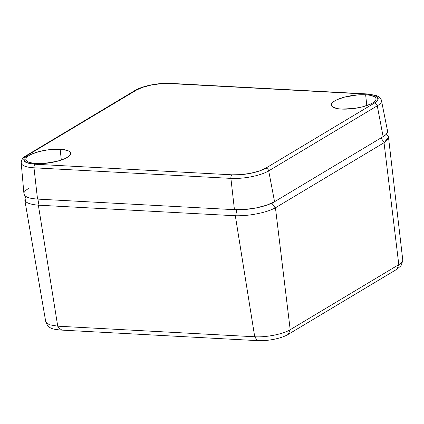 <?xml version="1.0" encoding="UTF-8"?>
<svg xmlns="http://www.w3.org/2000/svg" width="424" height="424" viewBox="0 0 424 424"><rect width="100%" height="100%" fill="white"/><g stroke="black" fill="none" stroke-linecap="round" stroke-linejoin="round"><path stroke-width="0.64" d="M45.755 321.726L49.248 324.71L57.728 326.183L38.361 205.174L38.006 205.152C31.291 204.516 27.11 203.228 25.461 201.283L24.783 199.921L45.744 321.726C48.251 328.738 52.412 329.125 60.489 330.042L257.479 340.631C267.549 341.193 281.382 338.553 288.272 334.351L396.88 269.261L398.804 264.634L384.027 142.718L275.446 207.787L384.027 142.718L398.804 264.634A25.97 7.505 -8.2 0 0 402.747 259.817L402.8 260.659L401.024 265.726L396.88 269.261M257.251 213.738C264.518 212.307 270.507 210.368 275.208 207.924L271.821 203.149L275.208 207.924L275.446 207.787L275.208 207.924C270.496 210.373 264.512 212.307 257.251 213.738C250.001 215.196 242.809 215.874 235.686 215.774C242.804 215.874 249.99 215.196 257.251 213.738M236.799 209.758L235.686 215.774L236.799 209.758M387.764 135.526L388.469 137.053L384.255 142.575L380.953 137.948L384.255 142.575C388.278 139.787 389.449 137.44 387.764 135.526L386.402 134.085M25.959 196.508L25.096 198.188L25.461 201.283C27.099 203.223 31.281 204.516 38.006 205.152L39.13 199.179L38.006 205.152L235.686 215.774L235.331 215.758L254.718 336.767C266.182 337.493 283.131 334.128 290.196 329.718L275.446 207.787L290.196 329.718L398.804 264.634L290.196 329.718C283.131 334.128 266.182 337.493 254.718 336.767L235.32 215.758L38.361 205.174L57.728 326.183L38.361 205.174L57.728 326.183L254.718 336.767L257.432 340.62M288.315 334.313L290.196 329.718L288.267 334.345M402.742 259.748A25.97 7.505 171.8 0 1 398.804 264.634L396.928 269.224M61.607 329.745L60.441 330.036M254.718 336.767L57.728 326.183L49.306 324.731L45.771 321.79M57.728 326.183L60.489 330.036M60.16 149.253L61.321 160.034L60.16 149.253A22.615 6.535 171.8 0 1 70.617 153.303A22.615 6.535 171.8 0 1 59.27 160.691A22.615 6.535 171.8 0 1 36.279 163.563A22.615 6.535 171.8 0 1 25.859 159.753A22.615 6.535 171.8 0 1 36.809 152.232A22.615 6.535 171.8 0 1 60.16 149.253L63.632 149.587L68.677 151.024L70.066 152.068L70.612 153.281L70.299 154.612L69.138 156.011L67.172 157.426L64.48 158.804L57.346 161.231L44.441 163.41L36.279 163.563L32.807 163.229L27.761 161.793L26.373 160.749L25.827 159.535L26.14 158.205L27.3 156.806L29.267 155.391L31.959 154.013L39.093 151.585L47.62 149.889L60.16 149.253M365.642 94.775L366.808 105.555L365.642 94.775A22.615 6.535 171.8 0 1 376.099 98.824A22.615 6.535 171.8 0 1 364.751 106.212A22.615 6.535 171.8 0 1 341.76 109.085A22.615 6.535 171.8 0 1 331.34 105.274A22.615 6.535 171.8 0 1 342.295 97.753A22.615 6.535 171.8 0 1 365.642 94.775L369.113 95.108L374.159 96.545L375.547 97.589L376.093 98.803L375.781 100.133L374.62 101.532L372.654 102.947L369.961 104.325L362.827 106.753L354.3 108.449L341.76 109.085L338.288 108.751L333.243 107.314L331.854 106.27L331.308 105.057L331.621 103.726L332.782 102.327L334.748 100.912L337.44 99.534L344.574 97.107L357.48 94.928L365.642 94.775M23.951 193.863L24.661 195.438L26.463 196.794L29.283 197.881L33.019 198.66L37.524 199.095L234.44 209.679L245.04 209.477L256.387 207.893L266.754 205.163L274.561 201.707L383.126 136.645L385.681 134.805L387.192 132.988L387.594 131.26L386.884 129.686M28.419 188.479L25.864 190.318L24.354 192.136M21.211 162.943A27.666 7.998 -8.2 0 0 33.989 167.803L37.524 199.095L234.44 209.679L230.905 178.382L33.989 167.803A27.666 7.998 171.8 0 1 21.2 162.864L23.945 193.858A29.367 8.491 -8.2 0 0 37.524 199.095L33.989 167.803L230.905 178.382L234.44 209.679A29.367 8.491 -8.2 0 0 274.561 201.707L268.705 170.872A27.666 7.998 171.8 0 1 230.905 178.382A2.936 1.595 -86.9 0 1 232.076 174.821L35.155 164.236A2.936 1.595 93.1 0 0 33.989 167.803A2.936 1.595 -86.9 0 1 35.155 164.236L29.049 163.431L25.567 162.148L24.322 161.157L23.723 159.832L24.067 158.375L25.334 156.843L27.486 155.295L137.652 89.358L143.784 86.947L151.363 85.023L160.919 83.687L167.74 83.448L366.765 94.102L372.871 94.907L376.353 96.19L377.599 97.181L378.197 98.506L377.853 99.963L376.586 101.495L374.434 103.043L265.869 168.105A24.735 7.15 171.8 0 1 232.076 174.821A2.936 1.595 93.1 0 0 230.905 178.382A27.666 7.998 -8.2 0 0 268.705 170.872L274.561 201.707L383.126 136.645L377.27 105.815L268.705 170.872C268.249 169.277 267.3 168.355 265.869 168.105C267.3 168.355 268.249 169.277 268.705 170.872L377.27 105.815L383.126 136.645A29.367 8.491 -8.2 0 0 387.557 131L381.446 100.499A27.666 7.998 171.8 0 1 377.27 105.815A2.936 2.316 -120.9 0 0 374.434 103.043A2.936 2.316 59.1 0 1 377.27 105.815A27.666 7.998 -8.2 0 0 381.43 100.43M367.343 93.953A2.936 1.595 93.1 0 0 366.765 94.102A2.936 1.595 -86.9 0 1 367.322 93.953L375.903 95.395L378.712 96.736C379.189 96.402 382.077 100.684 381.446 100.499M367.322 93.953L170.406 83.369A2.936 1.595 93.1 0 0 169.844 83.517A2.936 1.595 -86.9 0 1 170.427 83.369M134.922 90.508A2.936 2.316 59.1 0 1 136.051 90.233A2.936 2.316 -120.9 0 0 134.943 90.498C142.363 85.902 158.91 82.669 170.406 83.369M134.943 90.498L26.378 155.555A2.936 2.316 59.1 0 1 27.486 155.295A2.936 2.316 -120.9 0 0 26.357 155.571M136.051 90.233L27.486 155.295L24.067 158.375L24.322 161.157L28.217 163.214L35.155 164.236L232.076 174.821L241.002 174.651L250.558 173.315L259.292 171.015L265.869 168.105L374.434 103.043L377.853 99.963L377.599 97.181L373.703 95.124L366.765 94.102L169.844 83.517L160.919 83.687L151.363 85.023L142.628 87.323L136.051 90.233M388.469 137.053L402.747 259.817M26.378 155.555C23.039 157.309 21.317 159.747 21.2 162.864"/></g></svg>

